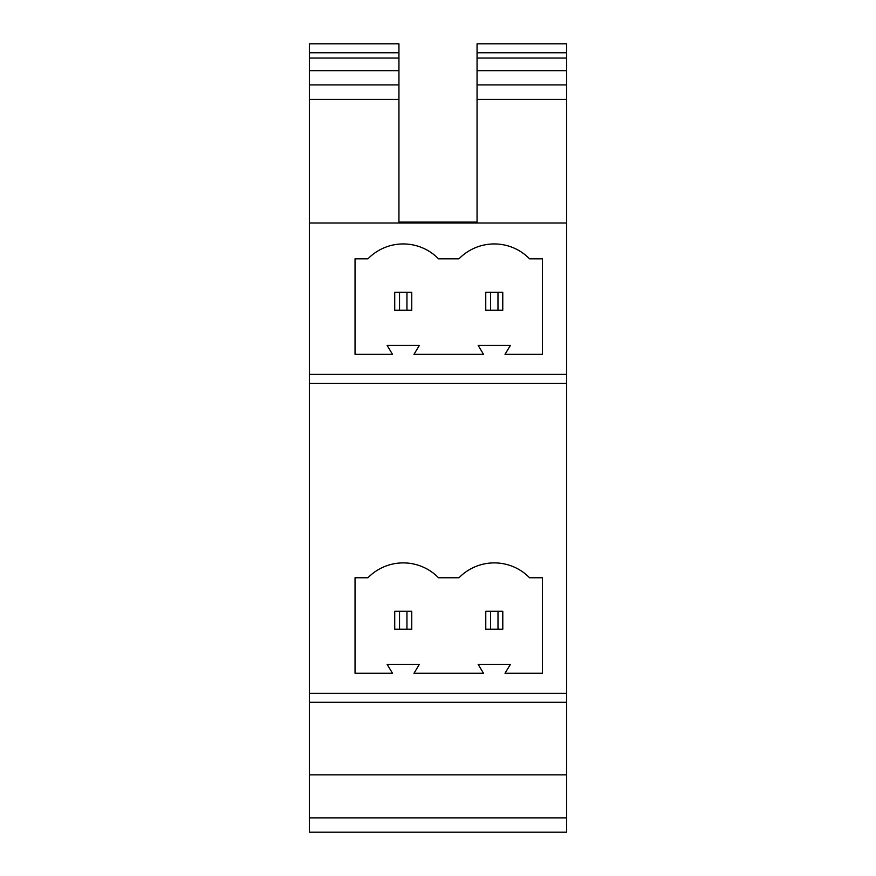 <?xml version="1.0" encoding="UTF-8"?>
<svg xmlns="http://www.w3.org/2000/svg" width="876" height="876" viewBox="0 0 876 876"><rect width="100%" height="100%" fill="white"/><g stroke="black" fill="none" stroke-linecap="round" stroke-linejoin="round"><path stroke-width="1.31" d="M477.059 70.649L566.652 70.649L566.652 58.057L477.059 58.057L477.059 222.088L398.941 222.088L398.941 84.917L309.348 84.917L309.348 43.8L398.941 43.8L398.941 52.757L309.348 52.757M309.348 817.866L566.652 817.866L566.652 832.2L309.348 832.2L309.348 84.917M367.964 577.766L355.043 577.766L355.043 673.261L392.492 673.261L387.115 664.347L419.363 664.347L413.987 673.261L483.508 673.261L478.154 664.347L510.412 664.347L505.014 673.261L542.463 673.261L542.463 577.766L529.564 577.766A49.275 49.275 0 0 0 459.002 577.766L438.515 577.766A49.275 49.275 0 0 0 367.964 577.766M309.348 693.332L566.652 693.332L566.652 383.349L309.348 383.349M355.043 258.814L355.043 354.32L392.492 354.32L387.115 345.407L419.363 345.407L413.987 354.32L483.508 354.32L478.154 345.407L510.412 345.407L505.014 354.32L542.463 354.32L542.463 258.814L529.542 258.814A49.275 49.275 0 0 0 458.991 258.814L438.515 258.814A49.275 49.275 0 0 0 367.964 258.814L355.043 258.814M309.348 374.391L566.652 374.391L566.652 222.986L309.348 222.986M309.348 774.866L566.652 774.866L566.652 702.289L309.348 702.289M566.652 383.349L566.652 374.391M566.652 702.289L566.652 693.332M566.652 774.866L566.652 817.866M566.652 222.986L566.652 70.649M566.652 58.057L566.652 43.8L477.059 43.8L477.059 58.057M477.059 84.917L566.652 84.917M398.941 84.917L398.941 58.057L309.348 58.057M398.941 58.057L398.941 52.757M398.941 70.649L309.348 70.649M490.549 310.246L485.753 310.246L485.753 292.321L490.549 292.321L490.549 310.246L497.973 310.246L497.973 292.321L490.549 292.321M497.973 292.321L502.769 292.321L502.769 310.246L497.973 310.246M399.533 310.246L394.726 310.246L394.726 292.321L399.533 292.321L399.533 310.246L406.946 310.246L406.946 292.321L399.533 292.321M406.946 292.321L411.753 292.321L411.753 310.246L406.946 310.246M490.571 629.187L485.775 629.187L485.775 611.273L490.571 611.273L490.571 629.187L497.995 629.187L497.995 611.273L490.571 611.273M497.995 611.273L502.791 611.273L502.791 629.187L497.995 629.187M399.533 629.187L394.726 629.187L394.726 611.273L399.533 611.273L399.533 629.187L406.946 629.187L406.946 611.273L399.533 611.273M406.946 611.273L411.753 611.273L411.753 629.187L406.946 629.187M566.652 52.757L477.059 52.757M477.059 99.426L566.652 99.426M398.941 99.426L309.348 99.426"/></g></svg>
